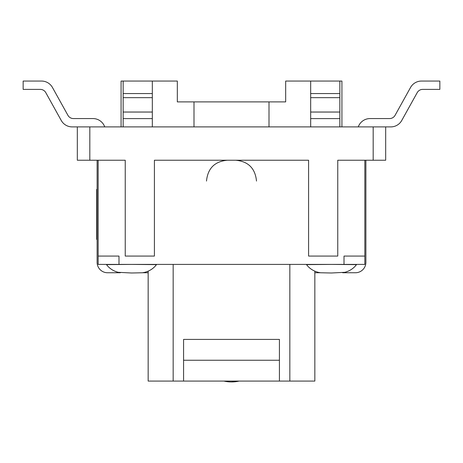 <?xml version="1.0" encoding="UTF-8"?>
<svg xmlns="http://www.w3.org/2000/svg" width="463" height="463" viewBox="0 0 463 463"><rect width="100%" height="100%" fill="white"/><g stroke="black" fill="none" stroke-linecap="round" stroke-linejoin="round"><path stroke-width="0.69" d="M331.508 264.408L306.523 264.616C309.371 268.418 313.26 270.988 318.208 272.325L320.546 272.765L331.415 272.996L344.877 272.308C349.791 270.965 353.663 268.401 356.493 264.616L331.508 264.408M358.269 126.897A12.501 12.501 0 0 1 370.053 118.563L389.597 118.563A6.251 6.251 0 0 0 395.061 115.351L410.536 87.49A12.501 12.501 0 0 1 421.469 81.06L439.85 81.06L439.85 89.394L422.69 89.394A6.251 6.251 0 0 0 417.227 92.612L401.751 120.467A12.501 12.501 0 0 1 390.824 126.897L72.176 126.897A12.501 12.501 0 0 1 61.249 120.467L45.773 92.612A6.251 6.251 0 0 0 40.31 89.394L23.15 89.394L23.15 81.06L41.531 81.06A12.501 12.501 0 0 1 52.464 87.49L67.939 115.351A6.251 6.251 0 0 0 73.403 118.563L92.947 118.563A12.501 12.501 0 0 1 104.731 126.897M120.38 272.742L107.532 272.742A10.418 10.418 0 0 1 97.114 262.324L97.114 160.233M148.16 272.742L142.604 272.742M97.114 239.406L96.698 239.406L96.698 189.402L97.114 189.402M365.886 160.233L365.886 262.324A10.418 10.418 0 0 1 355.468 272.742L342.62 272.742M320.396 272.742L314.84 272.742M239.093 381.084L231.5 381.94A34.193 34.193 0 0 0 239.093 381.084M344.009 264.408L364.844 264.408L364.844 256.074L344.009 256.074L344.009 264.408L118.991 264.408L118.991 256.074L98.156 256.074L98.156 264.408L118.991 264.408M123.158 126.897L123.158 81.06L121.074 81.06L121.074 126.897M339.842 126.897L339.842 81.06L285.671 81.06L285.671 101.895L177.329 101.895L177.329 81.06L123.158 81.06M152.327 81.06L152.327 93.561L123.158 93.561M152.327 93.561L152.327 126.897M310.673 81.06L310.673 126.897M310.673 93.561L339.842 93.561M269.003 126.897L269.003 101.895M341.925 126.897L341.925 81.06L339.842 81.06M193.997 126.897L193.997 101.895M77.321 126.897L77.321 160.233L125.242 160.233L125.242 256.074L154.411 256.074L154.411 160.233L308.59 160.233L308.59 256.074L337.759 256.074L337.759 160.233L385.679 160.233L385.679 126.897M364.844 160.233L364.844 256.074M98.156 160.233L98.156 256.074M373.178 126.897L373.178 160.233M89.822 126.897L89.822 160.233M148.16 271.185L148.16 381.084L183.579 381.084L183.579 339.414L279.421 339.414L279.421 381.084L314.84 381.084L314.84 271.185M173.162 264.408L173.162 381.084M289.838 264.408L289.838 381.084M279.421 381.084L183.579 381.084L183.579 360.249L279.421 360.249M131.492 264.408L156.477 264.616C153.629 268.418 149.74 270.988 144.792 272.325L142.454 272.765L131.585 272.996L118.123 272.308C113.209 270.965 109.337 268.401 106.507 264.616L131.492 264.408M152.327 97.664L123.158 97.664M152.327 112.04L123.158 112.04M152.327 118.603L123.158 118.603M310.673 118.603L339.842 118.603M310.673 97.664L339.842 97.664M310.673 112.04L339.842 112.04M223.907 381.084A34.193 34.193 0 0 0 231.5 381.94M256.502 181.068C255.235 168.353 248.29 161.408 235.667 160.233M206.498 181.068C207.765 168.353 214.71 161.408 227.333 160.233"/></g></svg>
